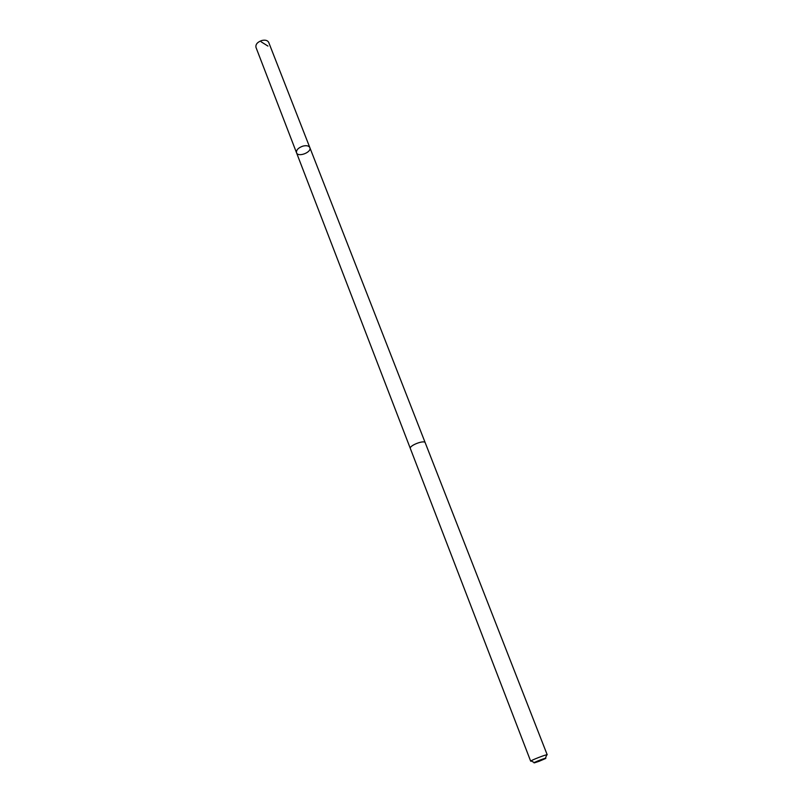 <?xml version="1.0" encoding="UTF-8"?>
<svg xmlns="http://www.w3.org/2000/svg" width="803" height="803" viewBox="0 0 803 803"><rect width="100%" height="100%" fill="white"/><g stroke="black" fill="none" stroke-linecap="round" stroke-linejoin="round"><path stroke-width="1.2" d="M302.912 146.116C306.515 145.263 308.824 145.765 309.838 147.601C311.996 152.219 298.054 157.629 296.528 152.761C296.136 150.01 298.264 147.792 302.912 146.116C306.515 145.263 308.824 145.765 309.838 147.601L268.724 42.429C267.65 40.381 265.361 39.738 261.888 40.481C257.432 42.067 255.454 44.366 255.976 47.377L296.528 152.761C296.136 150.01 298.264 147.792 302.912 146.116M425.229 442.774C424.426 439.592 408.807 445.655 410.353 448.546L530.683 761.214C529.98 760.652 547.355 753.917 547.214 754.8L425.229 442.774M539.074 761.304L545.317 758.634C549.393 756.255 530.05 763.763 534.657 762.77L539.074 761.304M267.941 46.082L261.146 41.806M425.188 442.684L309.838 147.601M410.323 448.455L296.528 152.761M545.458 758.243L546.522 755.342M534.296 762.579L531.556 761.154"/></g></svg>
